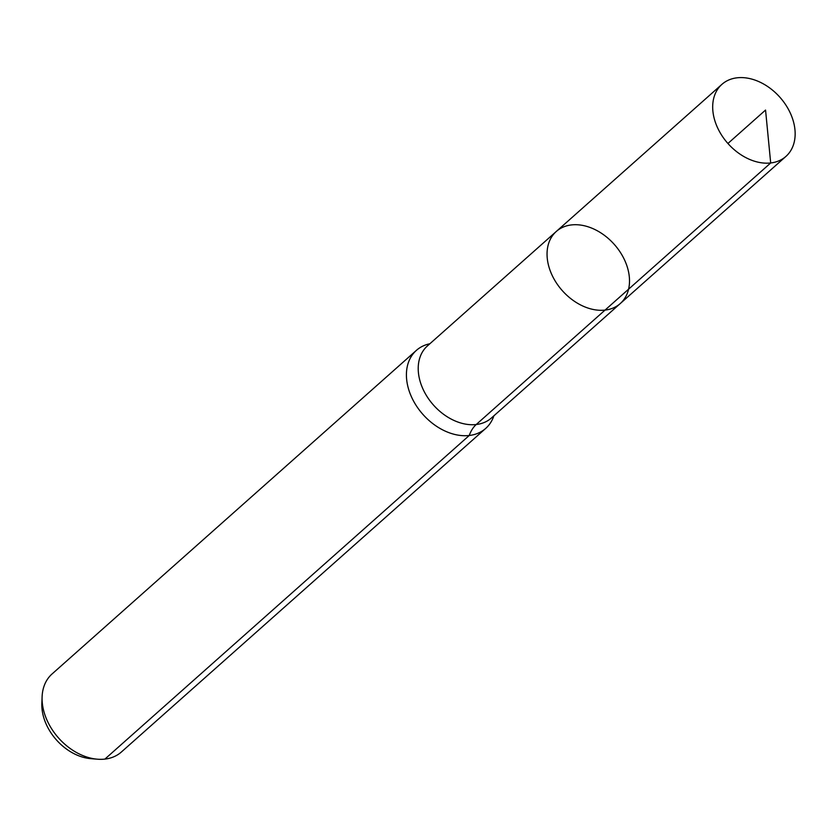 <?xml version="1.0" encoding="UTF-8"?>
<svg xmlns="http://www.w3.org/2000/svg" width="837" height="837" viewBox="0 0 837 837"><rect width="100%" height="100%" fill="white"/><g stroke="black" fill="none" stroke-linecap="round" stroke-linejoin="round"><path stroke-width="1.26" d="M571.504 224.923A48.19 34.777 48.4 0 0 556.281 231.472A48.19 34.777 48.4 0 0 562.276 290.606A48.19 34.777 48.4 0 0 620.28 303.538A48.19 34.777 48.4 0 0 621.012 253.423A48.19 34.777 48.4 0 0 571.504 224.923M429.883 343.745A52.187 37.665 48.4 0 0 416.407 350.358L52.072 673.952A52.187 37.665 48.4 0 0 42.101 696.886L41.85 703.54A46.161 33.323 48.4 0 0 90.804 758.657L97.448 759.201A52.187 37.665 48.4 0 0 121.386 752.003L485.722 428.398A52.187 37.665 48.4 0 0 493.882 415.801M42.101 696.886A52.187 37.665 48.4 0 0 97.448 759.201M416.407 350.358A52.187 37.665 48.4 0 0 422.905 414.388A52.187 37.665 48.4 0 0 485.722 428.398M620.28 303.538L491.455 417.966A48.19 34.777 48.4 0 1 433.44 405.024A48.19 34.777 48.4 0 1 427.445 345.901L556.281 231.472A48.19 34.777 48.4 0 0 562.276 290.606A48.19 34.777 48.4 0 0 620.28 303.538L785.922 156.414A48.19 34.777 48.4 0 0 786.654 106.299A48.19 34.777 48.4 0 0 737.146 77.799A48.19 34.777 48.4 0 0 721.912 84.359A48.19 34.777 48.4 0 0 721.18 134.464A48.19 34.777 48.4 0 0 770.689 162.964A48.19 34.777 48.4 0 0 785.922 156.414M104.897 759.096L469.233 435.491A34.798 21.48 83.5 0 1 476.222 424.516L770.689 162.964L765.552 110.055M605.057 310.088L770.689 162.964L765.552 110.055L727.918 143.483M556.281 231.472L721.912 84.359"/></g></svg>
